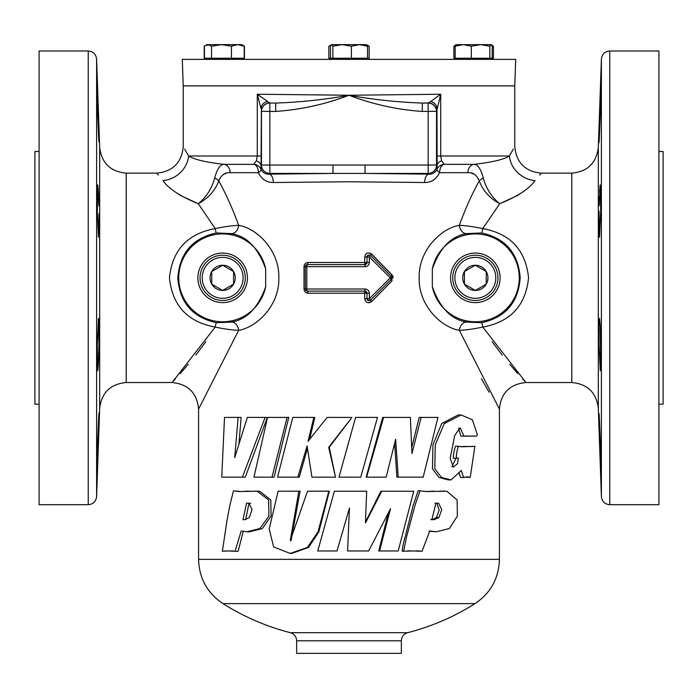 <?xml version="1.0" encoding="UTF-8"?>
<svg xmlns="http://www.w3.org/2000/svg" width="698" height="698" viewBox="0 0 698 698"><rect width="100%" height="100%" fill="white"/><g stroke="black" fill="none" stroke-linecap="round" stroke-linejoin="round"><path stroke-width="1.05" d="M436.904 503.275L439.164 510.081L436.477 517.55L432.385 519.635M438.911 517.55L441.729 509.653L438.632 503.223L435.901 503.179L431.835 519.713L434.139 519.661L438.911 517.55L436.477 517.55M413.417 550.958L422.046 551.289L429.759 530.969L436.18 531.797L449.425 528.526L457.356 516.11L457.103 499.969L446.851 491.235L426.679 491.54L420.022 490.825L414.97 505.431L406.646 536.553L403.645 551.219L413.417 550.958M416.531 550.792L422.046 551.289M428.938 531.161L436.18 531.797M245.635 519.626L249.011 503.275M249.361 517.55L252.048 509.653L249.099 503.223L246.569 503.179L243 519.713L245.007 519.661L249.361 517.55M228.735 550.958L235.034 551.289L241.22 530.969L246.83 531.797L259.918 528.526L268.931 516.11L268.625 499.969L257.204 491.235L238.681 491.54L233.498 490.825L229.825 505.431L226.955 520.839L222.374 551.219L228.735 550.958M231.352 550.958L233.071 550.879M235.034 551.289L238.114 551.289L243.244 531.361M246.83 531.797L249.605 531.797L262.335 528.526L271.094 516.11L270.807 499.969L259.691 491.235L255.259 491.122M477.406 434.784L472.354 419.768L461.16 414.97L444.286 423.529L435.29 444.809L434.775 468.794L441.537 477.476L451.048 479.901L461.299 470.478L463.594 477.502L466.622 476.882L470.269 477.17L474.867 446.319L461.727 446.781L458.342 446.24L456.762 452.208L456.16 458.272L458.298 457.949L457.556 463.681L453.316 467.102L450.201 458.342L454.677 435.552L460.139 427.83L463.978 436.145L476.385 436.128L477.406 434.784M461.16 414.97L458.124 414.97L441.703 423.529L432.952 444.809L432.455 468.794L439.033 477.476L448.282 479.901L451.048 479.901M459.092 472.974L460.497 477.502L463.594 477.502M465.043 477.127L469.606 477.406M290.15 553.427L291.738 553.427L308.551 547.433L318.838 531.893L329.351 491.174L307.504 491.218L290.246 540.662L298.831 491.183L278.109 491.235L269.201 528.979L273.642 546.962L290.15 553.427L307.46 547.407L318.009 531.85L328.854 491.174M327.938 491.279L324.823 491.218M322.694 491.244L319.867 491.235M318.384 491.235L315.784 491.235M313.734 491.244L310.383 491.209M309.083 491.261L307.504 491.209M291.075 540.557L300.105 491.174L298.831 491.183M298.168 491.235L295.9 491.2M293.875 491.235L290.281 491.226M289.382 491.226L286.808 491.226M284.671 491.235L281.128 491.209M280.535 491.218L280.029 491.235M599.015 142.793L598.954 142.279M598.936 140.839L598.936 139.635M598.971 137.332L599.015 135.08M599.111 131.111L599.25 126.373M599.32 123.921L599.39 121.757M599.556 116.618C598.648 150.384 598.884 150.384 600.254 116.618C601.057 82.853 600.821 82.853 599.556 116.618C598.648 150.384 598.884 150.384 600.254 116.618C601.057 82.853 600.821 82.853 599.556 116.618M599.015 211.058L599.556 237.233L600.699 211.058L600.254 184.883L599.111 205.84M599.015 344.62L600.254 370.795L600.699 363.135L600.254 326.097L599.556 318.445L599.015 326.106L599.015 344.62M599.556 439.059C600.821 472.825 601.057 472.825 600.254 439.059C598.884 405.285 598.648 405.285 599.556 439.059C600.821 472.825 601.057 472.825 600.254 439.059C598.884 405.285 598.648 405.285 599.556 439.059L599.39 433.894M600.629 464.72L600.524 463.271M600.463 462.128L600.385 460.471M600.254 457.565L600.071 453.159M599.556 237.233L599.39 236.735M599.242 235.217L599.172 234.144M599.111 232.835L599.015 229.52M598.954 225.541L598.936 221.144M598.936 218.657L598.98 213.911M98.61 121.722L98.933 133.048M98.942 133.091L99.064 140.891M97.746 116.618C99.116 150.393 99.352 150.393 98.444 116.618C97.179 82.861 96.943 82.861 97.746 116.618C99.116 150.393 99.352 150.393 98.444 116.618C97.179 82.861 96.943 82.861 97.746 116.618M98.889 205.893L97.746 184.883L97.301 211.058L98.444 237.233L99.02 213.736M97.301 344.62L97.746 370.795L98.444 363.117L98.985 344.62L98.444 318.445L97.301 344.62M97.746 439.059C96.943 472.825 97.179 472.825 98.444 439.059C99.352 405.294 99.116 405.294 97.746 439.059C96.943 472.825 97.179 472.825 98.444 439.059C99.352 405.294 99.116 405.294 97.746 439.059M98.261 444.155L98.06 449.643M97.999 451.388L97.371 464.746M98.889 349.724L98.741 355.317M98.688 356.957L98.243 366.668M99.046 216.092L99.064 223.247M99.055 224.765L98.889 232.87M514.775 85.889L183.225 85.889L182.3 59.365L515.7 59.365L514.775 85.889L514.775 146.615C516.346 162.721 525.193 171.568 541.299 173.139L539.685 175.032M230.096 172.694C225.096 172.179 221.318 174.936 218.753 180.965C225.916 193.765 232.556 208.554 238.672 225.358C256.576 228.194 279.61 250.076 278.834 277.97C279.47 305.899 256.367 327.519 238.672 330.32C232.242 330.11 224.424 329.028 215.22 327.074C187.57 322.014 172.31 305.602 169.44 277.839C172.327 250.059 187.588 233.647 215.22 228.604L198.249 203.694C180.512 196.539 168.759 188.853 162.974 180.625A26.524 23.933 -33.2 0 0 188.635 155.994C181.489 143.561 181.489 143.561 188.635 155.994C194.053 159.502 205.849 162.285 224.023 164.344A8.376 6.622 -90 0 1 230.096 172.694L258.382 172.694A8.376 5.043 90 0 0 253.758 164.344A8.376 8.359 -161.6 0 1 261.043 169.422A8.376 2.443 156.2 0 1 258.382 172.694C261.654 179.255 266.636 182.536 273.328 182.518L349 181.768L424.672 182.518C431.364 182.536 436.346 179.255 439.618 172.694A8.376 5.043 90 0 1 444.242 164.344L441.625 160.81L440.717 155.994L440.717 94.239L349 95.251C372.723 104.307 397.145 109.699 422.281 111.427L436.634 111.322L440.717 94.239L430.718 101.507A8.376 7.268 3.5 0 1 436.983 108.504L437.114 165.635L436.529 165.051L365.028 165.051L365.028 173.418L332.972 173.418L332.972 165.051L365.028 165.051M509.383 155.968L513.362 149.032M509.365 155.994C516.511 143.561 516.511 143.561 509.365 155.994C503.947 159.502 492.151 162.285 473.977 164.344C477.842 164.449 480.948 169.021 483.295 178.051C486.14 188.573 491.619 197.124 499.751 203.694C517.488 196.539 529.241 188.853 535.026 180.625C543.323 170.696 543.323 170.696 535.026 180.625A26.524 23.933 -146.8 0 1 509.365 155.994L436.983 155.994M492.195 341.75L502.202 355.125M509.715 364.286L517.785 373.587M522.549 378.857L524.346 380.811M541.299 173.139L571.793 173.139L571.793 382.539L525.943 382.539L482.78 327.074C510.43 322.014 525.69 305.602 528.561 277.839C525.673 250.059 510.413 233.647 482.78 228.604C473.558 226.649 465.74 225.567 459.328 225.358C441.424 228.194 418.39 250.076 419.166 277.97C418.53 305.899 441.633 327.519 459.328 330.32L499.419 409.063L499.419 559.36L198.581 559.36L198.581 409.063L238.672 330.32A8.376 6.073 -102.8 0 0 230.977 322.101C246.473 319.867 258.033 308.088 265.668 286.756L265.668 268.922C258.068 247.616 246.507 235.837 230.977 233.577L216.38 232.958C192.543 238.184 179.683 253.13 177.807 277.795C179.63 302.487 192.482 317.459 216.38 322.72L230.977 322.101M162.974 180.625C154.677 170.696 154.677 170.696 162.974 180.625M183.225 85.889L183.225 146.615C181.655 162.721 172.816 171.568 156.701 173.139L158.315 175.032M177.693 193.651L180.302 195.327M180.895 195.684L198.249 203.694C208.1 198.476 214.932 190.903 218.753 180.965L219.748 178.496M369.774 300.637L368.692 300.716L367 298.657L367 293.195A2.094 2.077 90 0 0 364.923 291.101L367 293.195L369.355 293.195C369.094 290.638 367.689 289.242 365.141 289.007L364.923 291.101L307.399 291.101A2.094 0.567 -90 0 1 307.966 293.195C305.55 292.933 304.232 291.537 304.005 289.007L304.005 266.671C304.223 264.141 305.541 262.745 307.966 262.483L364.705 262.483L364.705 257.021L367 257.021A2.094 2.077 -101 0 1 368.553 254.997M369.355 293.195L369.355 298.657L364.705 298.657L364.88 299.861M307.966 262.483A2.094 0.567 -90 0 1 307.399 264.577L364.923 264.577L367 262.483L367 257.021L368.701 254.962A2.094 2.077 -101 0 1 370.542 255.529L369.355 257.021L369.355 262.483C369.102 265.039 367.698 266.435 365.141 266.671L306.823 266.671L306.823 289.007L365.141 289.007M475.033 603.613L222.967 603.613A235.924 235.924 0 0 0 290.359 632.693L407.641 632.693A235.924 235.924 0 0 0 475.033 603.613C490.729 593.03 498.861 578.284 499.419 559.36M599.242 201.041L599.39 196.566M599.565 192.526L599.826 187.98M599.914 186.863L600.088 185.38M599.739 111.532L599.914 106.602M600.088 102.144L600.315 96.752M600.524 92.424L600.629 90.949M97.746 184.883L98.017 186.183M98.156 187.727L98.523 194.437M98.531 194.585L98.627 196.949M98.688 198.721L98.837 203.868M97.301 90.443L97.371 90.949M97.397 91.202L97.607 95.033M97.746 98.104L98.2 109.665M98.261 111.497L98.444 116.618M369.111 300.751L368.701 300.716A2.094 2.077 101 0 0 370.542 300.149L369.355 298.657L390.313 277.839L391.246 279.305L370.542 300.149L391.246 279.305A2.094 2.094 0 0 0 391.246 276.373L370.542 255.529M197.883 277.839A24.779 24.779 0 0 0 222.662 302.618A24.779 24.779 0 0 0 247.441 277.839A24.779 24.779 0 0 0 222.662 253.06A24.779 24.779 0 0 0 197.883 277.839M200.047 277.839A22.615 22.615 0 0 0 222.662 300.454A22.615 22.615 0 0 0 245.277 277.839A22.615 22.615 0 0 0 222.662 255.224A22.615 22.615 0 0 0 200.047 277.839M450.559 277.839A24.779 24.779 0 0 0 475.338 302.618A24.779 24.779 0 0 0 500.117 277.839A24.779 24.779 0 0 0 475.338 253.06A24.779 24.779 0 0 0 450.559 277.839M452.723 277.839A22.615 22.615 0 0 0 475.338 300.454A22.615 22.615 0 0 0 497.953 277.839A22.615 22.615 0 0 0 475.338 255.224A22.615 22.615 0 0 0 452.723 277.839M296.65 640.808L296.65 653.363L401.35 653.363L401.35 640.808L296.65 640.808C296.397 636.672 294.294 633.976 290.359 632.693M202.211 277.839A20.451 20.451 0 0 0 222.662 298.29A20.451 20.451 0 0 0 243.113 277.839A20.451 20.451 0 0 0 222.662 257.387A20.451 20.451 0 0 0 202.211 277.839M454.887 277.839A20.451 20.451 0 0 0 475.338 298.29A20.451 20.451 0 0 0 495.789 277.839A20.451 20.451 0 0 0 475.338 257.387A20.451 20.451 0 0 0 454.887 277.839M658.912 277.839L658.912 50.989L609.764 50.989L609.764 504.689L658.912 504.689L658.912 277.839M88.236 50.989L39.088 50.989L39.088 504.689L88.236 504.689L88.236 50.989C93.192 51.443 95.975 54.139 96.603 59.068L96.603 496.61C95.975 501.539 93.192 504.235 88.236 504.689M658.912 404.177L663.1 404.177L663.1 151.501L658.912 151.501M39.088 404.177L34.9 404.177L34.9 151.501L39.088 151.501M222.47 290.316L222.662 290.429A12.59 12.59 0 0 0 233.568 271.539L222.662 265.249L211.756 271.539L211.756 284.138L222.662 290.429L233.568 284.138L233.568 271.766M233.568 284.138L233.568 271.539L222.662 265.249L211.756 271.539L211.756 284.138A12.59 12.59 0 0 0 222.662 290.429M487.928 277.839A12.59 12.59 0 0 0 486.244 271.539L475.338 265.249L464.432 271.539L464.432 284.138L475.338 290.429L486.244 284.138L486.244 271.539L475.338 265.249L464.432 271.539L464.432 284.138L475.338 290.429L486.244 284.138L486.244 271.539A12.59 12.59 0 0 0 464.432 271.539A12.59 12.59 0 0 0 475.338 290.429A12.59 12.59 0 0 0 487.928 277.839M444.949 491.122L438.702 491.244M434.575 491.183L425.64 491.514M420.022 490.825L418.102 490.825L413.181 505.431L403.191 544.466L402.17 551.219L403.645 551.219M407.719 550.827L412.954 550.966M474.867 446.319L470.077 446.589M466.91 446.397L460.305 446.65M458.342 446.24L455.384 446.24L453.848 452.217L453.246 458.272L456.152 458.272M456.021 458.272L451.929 466.779M458.569 428.206L460.863 436.145L463.978 436.145M465.095 435.988L470.487 436.076M472.276 436.032L476.385 436.128M411.707 447.732L419.166 417.404L421.121 417.404L411.96 453.552L410.389 417.404L382.713 417.404L366.145 477.17L386.169 477.17L395.644 439.286L398.226 477.135L396.892 477.135L394.649 443.309M364.705 257.021C365.743 252.929 368.073 251.934 371.676 254.037L391.979 274.855L370.717 253.313M391.072 279.357L391.979 280.823L371.676 301.641L391.979 280.823L391.979 274.855L391.072 276.321M370.507 300.192L371.676 301.641C368.073 303.743 365.752 302.749 364.705 298.657L364.705 293.195L307.966 293.195M355.587 417.404L339.001 477.17L360.761 477.17L377.496 417.404L355.587 417.404L349 441.145M365.473 522.069L380.846 491.218L381.736 491.218L365.438 523.029L366.686 491.235L334.342 491.235L317.773 550.966L337.012 550.966L349.454 508.039L347.587 550.966L368.666 550.966L390.531 508.659L379.581 550.966L378.752 550.966L388.324 512.995M367.218 302.522L369.6 302.766M391.979 274.864L392.826 276.164M392.843 276.199L393.157 277.839M367.209 253.165L365.386 254.709M467.904 172.694L439.618 172.694A8.376 2.443 23.8 0 1 436.957 169.422A8.376 8.359 -18.4 0 1 444.242 164.344L473.977 164.344A8.376 6.622 -90 0 0 467.904 172.694C472.904 172.179 476.682 174.936 479.247 180.965L478.252 178.496M474.404 174.343L471.281 173.087M489.141 392.241L481.411 378.691M481.62 232.958A8.376 0.628 -81.9 0 0 482.78 228.604L499.751 203.694C489.9 198.476 483.068 190.903 479.247 180.965C472.084 193.765 465.444 208.554 459.328 225.358A8.376 6.073 77.2 0 0 467.023 233.577L481.62 232.958C505.457 238.184 518.317 253.13 520.193 277.795C518.37 302.487 505.518 317.459 481.62 322.72L467.023 322.101C451.527 319.867 439.967 308.088 432.332 286.756L432.332 268.922A43.922 43.922 0 0 1 499.838 241.386A43.922 43.922 0 0 1 499.838 314.292A43.922 43.922 0 0 1 432.332 286.756M223.596 174.343L226.719 173.087M337.012 550.966L349 509.592M335.511 477.17L329.238 447.305L351.958 417.404L327.161 417.404L308.027 441.328L313.847 417.404L292.776 417.404L277.56 477.17L297.854 477.17L307.085 445.943L311.945 477.17L335.511 477.17L328.688 447.305L349 421.199M297.854 477.17L299.241 477.17L307.478 448.491M309.615 439.321L314.798 417.404L313.847 417.404M272.011 477.17L274.096 477.17L288.763 417.404L267.561 417.404L253.95 477.17L272.011 477.17L287.087 417.404M242.398 477.17L245.286 477.17L267.369 417.404L247.345 417.404L234.703 457.635L238.149 417.404L224.512 417.404L221.755 477.17L242.398 477.17L265.1 417.404M238.952 443.588L241.15 417.404L238.149 417.404M251.673 491.244L245.391 491.183M240.286 491.471L233.498 490.825M222.374 551.219L227.417 550.931M233.568 271.539A12.59 12.59 0 0 0 211.756 271.539A12.59 12.59 0 0 0 211.756 284.138M367 298.657A2.094 2.077 101 0 0 368.553 300.681M368.884 300.742A2.094 2.094 0 0 0 369.085 300.751L370.559 300.14M367 257.021L369.355 257.021L390.313 277.839L391.246 276.373L370.559 255.538L369.085 254.927A2.094 2.094 0 0 0 368.884 254.936M364.923 264.577A2.094 2.077 90 0 0 367 262.483L364.705 262.483L365.141 266.671M98.985 412.884L99.046 413.382M99.055 413.652L99.064 415.746M99.064 415.851L98.968 421.47M98.898 424.148L98.444 439.059M98.444 318.445L98.61 318.942M98.645 319.195L99.046 330.398M99.064 332.274L99.046 339.498M99.02 341.776L98.985 344.62M599.242 429.034L599.12 424.637M598.936 415.973L598.936 414.769M598.954 339.394L598.936 334.595M598.954 330.154L599.024 325.739M599.085 323.471L599.172 321.525M599.242 320.426L599.39 318.934M265.668 286.756A43.922 43.922 0 0 1 198.162 314.292A43.922 43.922 0 0 1 198.162 241.386A43.922 43.922 0 0 1 265.668 268.922M368.701 254.962L369.757 255.04M267.282 101.507A8.376 7.268 176.5 0 0 261.017 108.504L257.283 94.239L269.733 102.955A8.376 8.367 135 0 0 261.366 111.322L261.043 169.422C263.12 172.851 265.816 174.43 269.114 174.142L332.972 173.418L269.838 173.418A8.376 8.367 -135 0 1 261.471 165.051L332.972 165.051M230.977 233.577A8.376 6.073 102.8 0 0 238.672 225.358C232.26 225.567 224.442 226.649 215.22 228.604A8.376 0.628 -98.1 0 0 216.38 232.958M198.581 409.063C197.011 392.948 188.163 384.109 172.057 382.539L215.22 327.074A8.376 0.628 98.1 0 1 216.38 322.72M432.332 268.922C439.932 247.616 451.493 235.837 467.023 233.577M467.023 322.101A8.376 6.073 -77.2 0 0 459.328 330.32C465.758 330.11 473.576 329.028 482.78 327.074A8.376 0.628 81.9 0 0 481.62 322.72M273.328 182.518A8.376 4.214 88.8 0 0 269.114 174.142L269.838 173.418L269.838 111.427L261.366 111.322M441.625 160.81A8.376 5.505 -1.7 0 0 437.114 165.635L436.957 169.422C434.88 172.851 432.184 174.43 428.886 174.142L365.028 173.418L428.162 173.418A8.376 8.367 -45 0 0 436.529 165.051L436.529 111.427A8.376 8.367 45 0 0 428.162 103.06L428.162 173.418L428.886 174.142A8.376 4.214 91.2 0 0 424.672 182.518M371.676 254.037L370.507 255.485M430.718 101.507L428.162 103.06L422.281 103.06C397.947 102.257 373.526 99.657 349 95.251C324.474 99.657 300.053 102.257 275.719 103.06L269.838 103.06A8.376 8.367 135 0 0 261.471 111.427L261.471 165.051L260.886 165.635A8.376 5.505 -178.3 0 0 256.375 160.81L257.283 155.994L257.283 94.239L349 95.251C325.277 104.307 300.855 109.699 275.719 111.427L269.838 111.427L269.838 103.06L275.719 103.06L275.719 111.427M218.753 180.965A8.376 3.883 17.6 0 0 214.705 178.051C211.86 188.573 206.381 197.124 198.249 203.694M256.375 160.81L253.758 164.344L224.023 164.344C220.158 164.449 217.052 169.021 214.705 178.051M205.805 341.75L195.798 355.125M188.286 364.286L180.215 373.587M175.451 378.857L173.654 380.811M479.247 180.965A8.376 3.883 162.4 0 1 483.295 178.051M422.281 111.427L422.281 103.06L428.267 102.955A8.376 8.367 45 0 1 436.634 111.322M239.964 44.637L206.878 44.637L205.674 45.335L210.822 44.637M208.004 44.637L211.555 46.199L221.502 44.637L231.439 46.199L237.826 44.637L241.778 44.637L244.431 46.199L244.431 58.248L204.217 58.248L204.217 46.199L204.837 45.885M331.672 44.637L332.876 46.199L342.142 44.637L331.672 44.637L330.468 46.199L330.468 58.248L328.854 58.248L328.854 46.199L330.983 45.178M364.112 44.637L342.142 44.637L351.408 46.199L359.47 44.637L366.572 44.707M456.344 44.637L455.175 46.199L463.245 44.637L471.325 46.199L480.582 44.637L456.108 44.707M489.83 58.248L489.83 46.199L480.582 44.637L491.122 44.637L492.177 46.199L492.177 58.248L455.175 58.248L455.175 46.199M520.307 193.651L517.698 195.327M517.105 195.684L499.751 203.694M243.332 45.545L243.794 45.806M205.666 45.335L204.217 46.199M237.826 44.637L244.213 46.199L241.778 44.637M204.444 58.248L204.444 46.199L205.674 45.335M359.47 44.637L367.532 46.199L366.328 44.637M489.83 46.199L491.008 44.637M456.222 44.637L453.883 46.199L455.445 45.571M491.471 44.899L493.46 46.199L493.46 58.248L492.177 58.248M367.017 45.178L369.146 46.199L369.146 58.248L330.468 58.248M188.617 155.968L184.638 149.032M211.555 58.248L211.555 46.199M231.439 58.248L231.439 46.199M244.213 58.248L244.213 46.199M332.876 58.248L332.876 46.199M351.408 58.248L351.408 46.199M367.532 58.248L367.532 46.199M471.325 58.248L471.325 46.199M455.175 58.248L453.883 58.248L453.883 46.199M329.238 447.305L328.688 447.305M421.121 417.404L437.969 417.404L423.189 477.135L398.226 477.135M383.647 417.404L366.625 477.17M349.454 508.039L349 518.448M381.736 491.218L413.74 491.218L398.209 550.966L379.581 550.966M366.686 491.235L349 491.235M257.204 491.235L259.691 491.235M156.701 173.139L126.207 173.139L126.207 382.539C110.52 383.987 101.681 392.52 99.692 408.138L99.692 147.54L96.603 59.068M367 293.195L364.705 293.195L364.923 291.101M598.308 277.839L598.308 408.138L601.397 496.61L601.397 59.068L598.308 147.54L598.308 277.839M306.823 289.007A2.094 0.567 90 0 0 307.399 291.101A2.094 2.094 0 0 1 305.305 289.007L306.823 289.007M305.392 266.671L305.305 266.671A2.094 2.094 0 0 1 307.399 264.577A2.094 0.567 90 0 0 306.823 266.671L305.305 266.671L305.392 289.007M367 262.483L369.355 262.483M304.005 266.671L305.305 266.671M304.005 289.007L305.305 289.007M261.017 155.994L188.635 155.994M434.915 503.275L437.306 503.275M250.599 503.275L247.86 503.275M318.803 491.235L317.965 491.235M314.257 491.244L313.306 491.244M289.277 491.226L288.763 491.226M280.212 491.183L278.301 491.183M491.122 59.365L491.122 58.248M366.45 59.365L366.45 58.248M241.778 59.365L241.778 58.248L241.778 59.365M571.793 382.539C587.48 383.979 596.31 392.512 598.308 408.138M609.764 50.989C604.817 51.443 602.025 54.139 601.397 59.068M609.764 504.689C604.817 504.235 602.025 501.539 601.397 496.61M401.35 640.808C401.603 636.672 403.706 633.976 407.641 632.693M99.692 408.138L96.603 496.61M99.692 147.54C101.681 163.157 110.52 171.691 126.207 173.139M571.793 173.139C587.48 171.699 596.31 163.166 598.308 147.54M222.967 603.613C207.271 593.03 199.139 578.284 198.581 559.36M172.057 382.539L126.207 382.539M525.943 382.539C509.837 384.109 500.99 392.948 499.419 409.063L499.419 409.063M491.122 44.637L492.142 45.23M331.55 44.637L328.854 46.199M366.45 44.637L369.146 46.199M206.878 59.365L206.878 58.248M331.55 59.365L331.55 58.248M456.222 59.365L456.222 58.248L456.222 59.365M228.421 550.966L231.692 550.966M245.504 519.635L244.012 519.635M431.835 519.661L432.402 519.661M430.745 519.635L433.022 519.635"/></g></svg>

